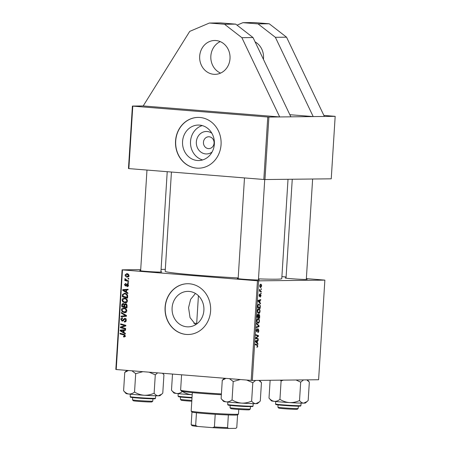 <?xml version="1.0" encoding="UTF-8"?>
<svg xmlns="http://www.w3.org/2000/svg" width="451" height="451" viewBox="0 0 451 451"><rect width="100%" height="100%" fill="white"/><g stroke="black" fill="none" stroke-linecap="round" stroke-linejoin="round"><path stroke-width="0.68" d="M220.601 73.101A16.929 15.204 89.4 0 1 210.848 56.071A16.929 15.204 89.4 0 1 220.257 41.61M199.68 56.195A16.929 15.204 89.4 0 1 214.659 40.489A16.929 15.204 89.4 0 1 230.01 58.636A16.929 15.204 89.4 0 1 215.026 74.342A16.929 15.204 89.4 0 1 199.68 56.195M255.114 41.904A16.929 15.204 89.4 0 1 263.519 58.275A16.929 15.204 89.4 0 1 263.423 59.329M212.077 152.043A11.241 10.097 89.4 0 1 201.383 152.438A11.241 10.097 89.4 0 1 196.354 141.902A11.241 10.097 89.4 0 1 211.874 133.265M214.073 143.119A5.925 5.322 -90.6 0 0 208.7 136.766A5.925 5.322 -90.6 0 0 203.457 142.262A5.925 5.322 -90.6 0 0 208.83 148.616A5.925 5.322 -90.6 0 0 214.073 143.119M214.349 144.083A17.741 15.932 -90.6 0 0 198.265 125.062A17.741 15.932 -90.6 0 0 182.565 141.518A17.741 15.932 -90.6 0 0 198.649 160.545A17.741 15.932 -90.6 0 0 214.349 144.083M202.257 125.581A17.741 15.932 -90.6 0 0 190.531 141.434A17.741 15.932 -90.6 0 0 202.629 159.936M221.058 144.636A25.391 22.804 -90.6 0 0 198.034 117.412A25.391 22.804 -90.6 0 0 175.557 140.971A25.391 22.804 -90.6 0 0 198.587 168.195A25.391 22.804 -90.6 0 0 221.058 144.636M198.107 117.412A25.391 22.804 -90.6 0 0 175.71 140.966A25.391 22.804 -90.6 0 0 198.66 168.195M203.886 310.395A17.741 15.932 -90.6 0 0 187.802 291.374A17.741 15.932 -90.6 0 0 172.102 307.83A17.741 15.932 -90.6 0 0 188.185 326.857A17.741 15.932 -90.6 0 0 203.886 310.395M195.666 324.681L190.046 317.634L188.563 307.655L190.621 299.357L195.446 293.454M210.594 310.948A25.391 22.804 -90.6 0 0 187.571 283.724A25.391 22.804 -90.6 0 0 165.094 307.283A25.391 22.804 -90.6 0 0 188.118 334.507A25.391 22.804 -90.6 0 0 210.594 310.948M187.644 283.724A25.391 22.804 -90.6 0 0 165.246 307.278A25.391 22.804 -90.6 0 0 188.197 334.507M160.928 271.801A11.004 0.395 -176.4 0 1 161.757 272.015A11.004 0.395 -176.4 0 1 160.641 272.105A11.004 0.395 -176.4 0 1 148.48 271.558A11.004 0.395 -176.4 0 1 139.804 270.634A11.004 0.395 -176.4 0 1 140.656 270.521M306.33 279.135A11.004 0.395 -176.4 0 1 307.154 279.355A11.004 0.395 -176.4 0 1 306.037 279.445A11.004 0.395 -176.4 0 1 293.877 278.898A11.004 0.395 -176.4 0 1 285.207 277.974A11.004 0.395 -176.4 0 1 286.052 277.861M258.446 279.659A11.004 0.395 -176.4 0 1 259.269 279.879A11.004 0.395 -176.4 0 1 258.152 279.97A11.004 0.395 -176.4 0 1 245.992 279.417A11.004 0.395 -176.4 0 1 237.322 278.498A11.004 0.395 -176.4 0 1 238.167 278.385M288.02 179.284L281.774 278.65A58.404 2.103 -176.4 0 1 275.803 279.197A58.404 2.103 -176.4 0 1 258.491 278.87M264.962 179.537L263.829 179.481L267.759 117.006L268.892 117.063L264.962 179.537L331.243 178.816L335.172 116.347L279.688 116.944L143.198 105.946L132.402 106.064L132.786 106.126L128.856 168.601L128.467 168.533L132.402 106.064M237.04 25.16L242.897 22.674L258.062 23.892L275.375 37.309L313.203 116.584L289.846 114.701M267.759 117.006L132.786 106.126M143.198 105.946L189.713 31.39L209.382 23.035L224.553 24.258L241.866 37.675L279.688 116.944L268.892 117.063M128.653 280.883L128.614 281.503L124.797 280.466L124.837 279.845L125.626 280.065L124.82 279L124.989 278.594L127.126 280.449L128.653 280.883M128.541 282.659L128.501 283.273L127.751 283.087L127.791 282.456L128.541 282.659M127.678 296.335L127.571 298.088L122.322 296.657L122.531 294.435L124.718 293.308C126.077 293.375 127.041 294.069 127.61 295.377L127.678 296.335M124.38 293.291L124.718 293.308M127.458 300.975C127.148 302.317 126.342 302.931 125.034 302.818L122.734 301.82L122.046 300C122.362 298.618 123.191 297.998 124.538 298.15C126.224 298.274 127.193 299.216 127.458 300.975M124.188 298.139L124.538 298.15M126.838 310.795C126.528 312.143 125.722 312.757 124.414 312.644L122.114 311.641L121.426 309.826C121.742 308.439 122.576 307.824 123.918 307.977C125.603 308.101 126.579 309.042 126.838 310.795M123.568 307.96L123.918 307.977M122.604 318.423L121.443 319.477L122.131 320.56L124.797 318.305C125.784 318.496 126.269 319.156 126.241 320.283C126.105 321.518 125.468 322.082 124.329 321.969L124.301 321.349L125.096 321.253L125.626 320.193L124.809 318.925L123.332 320.571L122.125 321.174L120.823 319.409C120.947 318.344 121.499 317.808 122.469 317.803L122.599 318.417M124.476 321.366L125.998 321.247M125.885 318.908L124.335 319.043M122.131 320.56L123.478 320.357M123.963 336.361L124.645 335.781L123.692 334.896L119.983 333.881L120.022 333.261L123.867 334.304L125.26 335.871L124.014 336.987L123.535 336.891L123.501 336.271L125.547 336.35M252.318 380.464L318.598 379.742L324.867 280.122L258.586 280.843L252.318 380.464L251.19 380.407L257.459 280.787L122.48 269.907L116.217 369.527L115.828 369.459L122.097 269.839L122.48 269.907M251.19 380.407L116.217 369.527M125.35 333.34L125.31 334.005L120.175 330.837L120.22 330.087L125.581 329.704L125.541 330.318L124.081 330.403L123.946 332.5L125.35 333.34M125.654 328.469L125.62 329.095L120.372 327.657L120.411 327.009L125.023 325.678L120.575 324.495L120.609 323.869L125.857 325.301L125.818 325.943L121.212 327.285L125.654 328.469M126.472 315.48L126.427 316.269L121.06 316.743L121.099 316.123L125.699 315.717L121.285 313.135L121.33 312.475L126.472 315.48M127.097 305.541L126.951 307.909L121.708 306.483L121.939 304.16L123.191 303.444L124.437 304.363L125.553 303.709L127.097 305.541M127.892 292.896L127.853 293.562L122.717 290.388L122.762 289.638L128.123 289.254L128.084 289.875L126.624 289.954L126.494 292.056L127.892 292.896M126.94 286.081L127.96 285.274L127.419 284.423L125.479 286.041L124.465 284.66L125.722 283.358L125.756 283.978L124.944 284.728L125.434 285.415L127.413 283.803L128.439 285.342L126.968 286.701L126.94 286.081L128.591 286.069M127.362 284.418L128.276 284.412L127.075 284.525M125.434 285.415L126.5 285.376M128.8 278.515L128.761 279.13L128.011 278.938L128.05 278.312L128.8 278.515M129.042 275.753L127.413 277.094C126.06 277.044 125.282 276.328 125.074 274.952L126.776 273.65C128.073 273.712 128.828 274.417 129.042 275.753M165.314 269.371L161.08 269.416M140.712 269.642L122.097 269.839M324.867 280.122L306.364 278.6M286.109 276.965L281.898 276.626M261.281 291.233L261.242 291.853L259.393 291.149L259.432 290.529L259.815 290.681L259.545 289.271L260.543 290.929L261.281 291.233L259.398 291.081M261.168 293.009L261.129 293.624L260.768 293.5L260.808 292.874L261.168 293.009L260.802 292.981M258.947 303.923L260.306 305.739L260.199 308.439L257.656 307.464L257.831 305.237L259.043 303.929M258.586 313.344L257.696 312.566L257.414 310.812C257.611 309.409 258.045 308.726 258.699 308.76C259.528 308.738 259.979 309.595 260.052 311.32C259.855 312.678 259.438 313.36 258.795 313.36L258.677 313.355M257.966 323.164L257.076 322.386L256.794 320.638C256.997 319.235 257.425 318.547 258.085 318.581C258.913 318.564 259.364 319.415 259.432 321.14C259.24 322.504 258.823 323.187 258.181 323.181L258.057 323.175M256.709 331.857L256.191 330.217L257.053 328.486L256.495 330.233L256.799 331.254L258.186 328.785L258.84 330.628C258.733 331.868 258.4 332.483 257.842 332.466L258.536 330.589L258.175 329.393L256.737 331.863M258.197 329.399L257.583 329.348L258.197 329.399M257.109 347.422L256.974 346.763L257.555 346.176L257.115 345.376L255.317 344.688L255.356 344.068L257.217 344.778L257.859 346.216L256.974 347.377M257.983 343.69L257.938 344.355L255.508 341.644L255.554 340.888L258.209 340.054L258.169 340.668L257.448 340.877L257.318 342.974L257.983 343.69L257.295 343.634M258.288 338.819L258.248 339.44L255.706 338.459L255.745 337.816L258.068 336.096L255.903 335.302L255.942 334.676L258.485 335.645L258.446 336.294L256.134 338.024L258.288 338.819L256.202 338.65M259.105 325.831L259.054 326.614L256.394 327.55L256.433 326.93L258.716 326.129L256.619 323.942L256.658 323.277L259.105 325.831L258.35 325.774M257.871 314.138L258.457 314.945L259.026 314.2L259.731 315.892L259.584 318.259L257.036 317.29L257.228 314.956L257.91 314.138M260.526 303.247L260.486 303.912L258.051 301.195L258.096 300.445L260.757 299.605L260.717 300.225L259.996 300.428L259.861 302.531L260.526 303.247L259.838 303.19M260.577 294.244L261.033 295.687L260.266 297.164L260.802 295.659L260.56 294.858L259.556 296.634L259.094 295.349L259.759 293.945L259.331 295.377L259.708 295.957L260.605 294.244M261.433 288.865L261.394 289.48L261.028 289.356L261.067 288.725L261.433 288.865L261.061 288.837M260.627 287.558L260.791 287.569C260.126 287.637 259.765 286.988 259.708 285.635L260.588 284.198C261.225 284.153 261.574 284.784 261.636 286.097L260.695 287.563M193.851 323.288A42.321 1.528 -176.4 0 1 196.687 323.395M263.829 179.481L128.856 168.601M335.172 116.347L323.863 115.4M238.196 277.946A58.404 2.103 -176.4 0 1 165.19 271.316L171.436 172.034M257.459 280.787L258.586 280.843M256.642 340.544L258.169 340.668M255.976 340.759L257.448 340.877M256.653 342.923L257.318 342.974M256.309 341.83L257.031 342.642L257.138 340.967L255.807 341.345L256.309 341.83L255.627 341.779M256.354 342.585L257.031 342.642M255.525 341.322L255.807 341.345M255.689 340.849L257.138 340.967M255.317 344.626L257.217 344.778M257.555 346.188L257.859 346.216M256.354 335.476L258.485 335.645M257.809 336.243L258.446 336.294M256.162 337.483L256.873 337.54M255.734 337.991L256.134 338.024M258.536 330.606L258.84 330.628M257.521 329.523L257.938 329.557M256.991 331.13L257.391 331.164M256.191 330.211L256.495 330.233M257.594 326.501L259.054 326.614M256.89 321.867L258.231 322.572L259.432 321.14M257.126 322.482L258.231 322.572M256.794 320.627L257.307 321.901M259.133 321.101C259.037 319.787 258.665 319.156 258.017 319.195L257.222 319.128L258.017 319.195L257.098 320.655M259.421 315.869L259.731 315.892M258.107 314.916L258.457 314.945M257.374 316.782L258.169 317.081L258.186 315.086L257.842 314.753L257.374 316.782L257.07 316.754M257.059 316.991L258.169 317.081M257.138 315.706L257.442 315.728M257.876 314.753L257.295 314.708L258.186 315.086M258.462 317.2L259.325 317.527L259.421 315.768L258.981 314.815L258.462 317.2L257.053 317.081M257.205 317.352L259.325 317.527M258.243 315.869L258.547 315.897M258.502 314.775L259.004 314.815L258.502 314.775M259.748 311.291L260.052 311.32M257.927 312.075L258.851 312.746L259.748 311.28C259.658 309.967 259.286 309.33 258.632 309.375L257.713 310.829L257.927 312.075L257.51 312.041M257.746 312.661L258.851 312.746M257.414 310.807L257.713 310.829M257.837 309.307L258.716 309.375L257.837 309.307M259.19 300.101L260.717 300.225M258.519 300.31L259.996 300.428M259.195 302.474L259.861 302.531M258.857 301.386L259.579 302.193L259.686 300.518L258.355 300.902L258.857 301.386L258.175 301.33M258.897 302.142L259.579 302.193M258.068 300.879L258.355 300.902M258.231 300.4L259.686 300.518M260.001 306.663L260.312 306.686M259.968 305.71L260.306 305.739M257.995 306.956L259.939 307.7L259.99 306.911C260.024 305.282 259.658 304.493 258.891 304.538L258.141 305.288L257.995 306.956L257.69 306.934M257.825 307.531L259.939 307.7M257.825 305.265L258.141 305.288M258.096 304.476L258.987 304.543L258.096 304.47M260.109 294.819L260.56 294.858M260.058 294.96L260.385 294.988M259.24 294.52L259.753 294.559M259.116 295.986L259.55 296.019M259.426 290.647L259.815 290.681M259.483 289.486L259.827 289.508M259.449 289.796L259.748 289.818M259.939 285.663L260.802 286.954L261.4 286.097L260.548 284.812L259.708 285.641M259.9 284.756L260.61 284.812L259.9 284.756M121.234 330.825L120.175 330.837M121.68 330.572L121.708 330.07L120.22 330.087M121.708 330.07L125.575 329.794M121.826 331.169L123.349 332.111L123.456 330.436L120.772 330.589L121.826 331.169M123.974 332.105L123.349 332.111M121.353 330.583L121.054 330.594M124.076 330.431L123.456 330.436M124.701 336.88L123.535 336.891M125.265 335.775L124.645 335.781M124.859 334.789L121.471 333.864L119.983 333.881M125.643 328.678L121.86 327.64L120.372 327.657M121.894 327.138L120.411 327.009M121.905 326.992L125.823 325.802M125.835 325.673L125.023 325.678M125.84 325.509L123.647 325.346M125.136 325.329L122.063 324.478L120.575 324.495M126.246 320.187L125.626 320.193M122.96 320.949L122.571 320.554M121.449 319.398L120.823 319.409M123.354 320.543L122.272 320.554M124.978 318.919L125.395 318.479M122.559 316.608L122.587 316.106L121.099 316.123M122.587 316.106L126.46 315.734M126.46 315.706L125.699 315.717M122.441 313.124L121.285 313.135M125.902 312.628L123.608 311.63M123.106 311.635L122.114 311.641M122.052 309.82L121.426 309.826M123.439 308.58L124.363 308.033M125.722 308.625L123.568 308.574L122.046 309.893L122.554 311.196L124.482 312.03L126.319 312.019M125.31 308.569L123.822 308.585C125.147 308.653 125.947 309.358 126.218 310.705L126.844 310.7M124.482 312.03L126.218 310.705M126.979 307.497L123.196 306.466L121.708 306.483M122.74 304.149L121.939 304.16M123.473 304.053L123.828 303.624M125.169 304.352L124.437 304.363M125.942 304.312L126.235 303.923M124.284 304.047L123.179 304.059L122.424 304.977L122.356 306.026L123.991 306.471L123.901 304.459L123.078 304.053L124.572 304.042M124.617 306.466L123.991 306.471M124.989 304.442L123.901 304.459M126.697 304.307L125.502 304.324L124.685 305.338L124.606 306.641L126.376 307.12L126.46 305.361L125.389 304.318L126.878 304.301M127.002 307.114L126.376 307.12M127.103 305.355L126.46 305.361M126.522 302.801L124.222 301.804M123.721 301.809L122.734 301.82M122.672 299.994L122.046 300M124.053 298.759L124.983 298.212M126.342 298.804L124.183 298.754L122.661 300.073L123.174 301.369L125.096 302.204L126.934 302.193M125.93 298.742L124.437 298.759C125.767 298.827 126.562 299.537 126.838 300.879L127.458 300.873M125.096 302.204L126.838 300.879M123.777 290.376L122.717 290.388M124.222 290.123L124.256 289.621L122.762 289.638M124.256 289.621L128.118 289.345M124.369 290.726L125.891 291.667L125.998 289.993L123.315 290.145L124.369 290.726M126.517 291.662L125.891 291.667M123.901 290.14L123.597 290.145M126.624 289.987L125.998 289.993M127.594 297.671L123.811 296.645L122.322 296.657M123.23 294.43L122.531 294.435M124.307 293.905L125.175 293.37M126.133 293.9L124.352 293.905L123.168 294.542L122.976 296.206L126.996 297.299L127.047 296.51C127.013 294.869 126.212 294.007 124.645 293.917L126.562 293.962M127.616 297.288L126.996 297.299M127.667 296.504L127.047 296.51M127.413 286.695L126.968 286.701M128.445 285.269L127.96 285.274M126.286 285.697L126.088 285.415M124.95 284.654L124.465 284.66M127.616 284.885L128.18 284.04M127.983 284.04L126.692 284.057M128.512 283.076L127.751 283.087M128.772 278.932L128.011 278.938M128.636 281.091L124.797 280.466M126.286 280.454L126.303 280.156M126.111 280.06L125.626 280.065M125.491 278.994L124.82 279M128.259 276.965L127.25 276.457M125.564 274.947L125.074 274.952M126.776 274.253L127.368 273.746M128.366 274.259L126.545 274.253L125.558 275.014L127.391 276.474L129.071 276.463M128.225 274.247L126.737 274.259L129.042 275.708M127.391 276.474L128.563 275.713M242.897 22.674L254.071 22.55L269.236 23.773L286.548 37.191L324.37 116.459M286.548 37.191L275.375 37.309M269.236 23.773L258.062 23.892M224.553 24.258L235.721 24.134L253.034 37.551L290.861 116.826M241.866 37.675L253.034 37.551M209.382 23.035L220.556 22.916L235.721 24.134M221.362 394.749A34.704 1.252 -176.4 0 1 200.78 393.34A34.704 1.252 -176.4 0 1 181.432 391.04L180.637 390.143A35.55 1.28 3.6 0 0 200.458 392.5A35.55 1.28 3.6 0 0 221.413 393.932M181.584 374.792L180.62 390.098A35.55 1.28 3.6 0 0 180.637 390.143M250.299 408.989L249.403 409.779A9.313 0.338 -176.4 0 1 236.02 409.226A9.313 0.338 -176.4 0 1 230.827 408.612L230.038 407.715A10.159 0.366 3.6 0 0 230.038 407.715A10.159 0.366 3.6 0 0 235.704 408.386A10.159 0.366 3.6 0 0 250.299 408.989A10.159 0.366 3.6 0 0 250.305 408.978L250.452 406.689M246.607 380.035L252.797 382.696L255.655 380.424M221.12 398.616L223.549 401.384A17.037 0.614 3.6 0 0 226.419 401.886C224.491 401.553 222.726 400.465 221.12 398.616L222.275 380.238L225.957 378.372M224.418 378.248L222.275 380.238M232.051 399.896C230.235 401.339 228.358 402.004 226.419 401.886A17.037 0.614 3.6 0 0 241.68 403.115C238.246 402.805 235.039 401.734 232.051 399.896L233.212 381.512L240.389 379.533M229.441 378.654L233.212 381.512M251.641 401.08C248.49 402.534 245.169 403.217 241.68 403.115A17.037 0.614 3.6 0 0 255.802 403.662C254.291 403.577 252.904 402.715 251.641 401.08L252.797 382.696M258.874 380.39L261.45 382.6L260.295 400.984L259.235 402.021L255.802 403.662A17.037 0.614 3.6 0 0 257.532 403.521L259.167 402.083M152.788 401.131L151.886 401.92A9.313 0.338 -176.4 0 1 138.508 401.367A9.313 0.338 -176.4 0 1 133.316 400.753L132.521 399.857A10.159 0.366 3.6 0 0 138.186 400.527A10.159 0.366 3.6 0 0 152.788 401.131A10.159 0.366 3.6 0 0 152.793 401.114L152.934 398.825M132.662 397.551L132.515 399.84A10.159 0.366 3.6 0 0 132.521 399.857M126.032 393.52A17.037 0.614 3.6 0 0 126.06 393.543A17.037 0.614 3.6 0 0 128.907 394.027C126.99 393.7 125.226 392.612 123.602 390.758L126.032 393.52M126.9 370.389L124.758 372.374L123.602 390.758M124.758 372.374L128.439 370.508M134.539 392.037C132.735 393.481 130.858 394.14 128.907 394.027A17.037 0.614 3.6 0 0 144.168 395.256C140.706 394.941 137.499 393.864 134.539 392.037L135.695 373.653L142.877 371.675M131.923 370.79L135.695 373.653M154.129 393.216C150.95 394.681 147.629 395.358 144.168 395.256A17.037 0.614 3.6 0 0 158.29 395.798C156.773 395.713 155.386 394.856 154.129 393.216L155.285 374.837L157.596 372.859M149.095 372.176L155.285 374.837M162.473 373.253L163.939 374.742L162.783 393.125L161.717 394.163L158.29 395.798A17.037 0.614 3.6 0 0 160.015 395.662L161.65 394.219M297.288 409.26A9.313 0.338 -176.4 0 1 283.904 408.707A9.313 0.338 -176.4 0 1 278.718 408.093L277.923 407.197A10.159 0.366 3.6 0 0 283.589 407.867A10.159 0.366 3.6 0 0 298.184 408.471A10.159 0.366 3.6 0 0 298.196 408.454L297.288 409.26M278.064 404.891L277.917 407.18A10.159 0.366 3.6 0 0 277.923 407.197M306.759 379.872L309.335 382.082L308.18 400.465L307.12 401.503L303.686 403.138A17.037 0.614 3.6 0 0 305.417 403.002L307.052 401.559M296.025 379.984L300.682 382.177L303.546 379.905M300.682 382.177L299.526 400.556C296.352 402.021 293.032 402.698 289.57 402.596C286.109 402.281 282.901 401.204 279.941 399.372C278.132 400.821 276.254 401.48 274.304 401.362C272.393 401.04 270.623 399.952 269.005 398.098L271.434 400.86A17.037 0.614 3.6 0 0 274.304 401.362A17.037 0.614 3.6 0 0 289.57 402.596A17.037 0.614 -176.4 0 0 303.686 403.138C302.176 403.053 300.789 402.196 299.526 400.556M270.126 380.266L269.005 398.098M280.268 380.159L281.097 380.994L279.941 399.372M281.097 380.994L283.352 380.125M191.793 401.215A9.313 0.338 -176.4 0 1 186.393 400.849A9.313 0.338 -176.4 0 1 181.201 400.229L180.411 399.332A10.159 0.366 3.6 0 0 180.411 399.332A10.159 0.366 3.6 0 0 186.071 400.009A10.159 0.366 3.6 0 0 191.844 400.403M182.435 391.367L182.424 391.513C185.412 393.351 188.619 394.428 192.053 394.732A17.037 0.614 3.6 0 0 192.199 394.743M171.487 390.239L173.923 393.001A17.037 0.614 3.6 0 0 176.792 393.503C174.864 393.171 173.094 392.082 171.487 390.239L172.507 374.065M182.424 391.513C180.603 392.962 178.726 393.627 176.792 393.503A17.037 0.614 -176.4 0 0 192.053 394.732M192.335 392.595L191.173 411.103A23.7 0.857 3.6 0 0 191.185 411.132A23.7 0.857 3.6 0 0 209.862 413.116A23.7 0.857 3.6 0 0 236.053 414.3A23.7 0.857 3.6 0 0 238.461 414.108A23.7 0.857 3.6 0 0 238.478 414.08L238.771 409.429M228.364 414.954L227.569 427.616L228.398 428.45L235.867 428.354A22.009 0.795 -176.4 0 1 235.845 428.371L236.781 427.514L237.576 414.892A22.854 0.823 -176.4 0 1 235.247 415.083A22.854 0.823 -176.4 0 1 228.364 414.954A22.854 0.823 -176.4 0 1 215.212 414.289A22.854 0.823 -176.4 0 1 196.456 412.778A22.854 0.823 -176.4 0 1 191.974 412.028A22.854 0.823 -176.4 0 1 191.968 412.017L191.168 424.684A22.854 0.823 3.6 0 0 191.179 424.695A22.854 0.823 3.6 0 0 195.661 425.44L197.403 426.426A22.009 0.795 -176.4 0 1 191.968 425.592L191.179 424.695M196.456 412.778L195.661 425.44M228.398 428.45A22.009 0.795 -176.4 0 1 212.568 427.649L197.403 426.426M212.568 427.649L214.417 426.95A22.854 0.823 3.6 0 0 227.569 427.616M215.212 414.289L214.417 426.95M255.542 341.108L256.467 341.187M255.728 338.126L256.737 338.205M257.256 330.391L257.628 330.425M258.085 300.665L259.015 300.738M257.746 306.037L258.051 306.066M259.877 295.552L260.171 295.58M259.415 290.839L260.543 290.929M124.95 334.879L123.692 334.896M123.952 326.349L122.463 326.366M125.457 325.893L123.963 325.91M124.076 319.342L123.241 319.353M125.784 315.79L124.296 315.807M125.846 315.114L124.651 315.131M122.424 304.966L121.798 304.972M124.679 305.468L124.053 305.474M127.075 305.964L126.449 305.97M123.038 295.18L122.418 295.185M126.776 284.897L126.128 284.902M247.419 406.125A12.696 0.457 3.6 0 0 253.034 406.097L252.712 406.554L247.114 406.599C238.827 406.317 227.022 405.212 228.15 405.083L227.687 404.502A12.696 0.457 3.6 0 0 234.385 405.331A12.696 0.457 3.6 0 0 247.419 406.125M247.103 406.599A12.188 0.44 -176.4 0 1 232.203 405.624A12.188 0.44 -176.4 0 1 229.553 404.925M155.516 398.239L155.2 398.69L148.672 398.701C140.599 398.402 129.336 397.337 130.446 397.139L130.176 396.643A12.696 0.457 3.6 0 0 130.204 396.677A12.696 0.457 3.6 0 0 143.255 397.923A12.696 0.457 3.6 0 0 155.516 398.239L155.674 395.775M154.952 398.678A12.188 0.44 -176.4 0 1 143.632 398.436A12.188 0.44 -176.4 0 1 130.677 397.213M275.606 404.017A12.696 0.457 3.6 0 0 288.657 405.263A12.696 0.457 3.6 0 0 300.918 405.579L300.597 406.03L294.069 406.041C285.996 405.742 274.738 404.677 275.849 404.479L275.578 403.983A12.696 0.457 3.6 0 0 275.606 404.017M300.355 406.018A12.188 0.44 -176.4 0 1 289.029 405.776A12.188 0.44 -176.4 0 1 276.08 404.553M179.926 396.542A12.188 0.44 -176.4 0 0 180.642 397.043A12.188 0.44 -176.4 0 0 191.996 397.945L179.126 396.835L178.06 396.125A12.696 0.457 3.6 0 0 192.03 397.455M124.617 321.371L126.105 321.354M124.718 318.919L126.207 318.902M122.21 320.56L123.698 320.543M125.525 285.421L127.013 285.404M258.423 279.964L264.743 179.526M230.033 407.698L230.179 405.41M238.151 278.69L244.487 177.919M253.034 406.097L253.186 403.634M227.687 404.502L227.845 402.038M259.505 380.385L261.146 382.245M146.975 170.061L140.633 270.825M167.225 171.696L160.911 272.105M130.176 396.643L130.328 394.18M162.648 373.27L163.634 374.386M312.628 179.019L306.308 279.44M298.337 406.165L298.196 408.454M292.259 179.239L286.035 278.166M300.918 405.579L301.071 403.115M275.578 403.983L275.73 401.52M307.39 379.866L309.031 381.726M180.406 399.321L180.547 397.032M178.06 396.125L178.213 393.661M237.564 414.897L238.461 414.108M196.647 324.032L198.429 295.738M191.974 412.028L191.185 411.132"/></g></svg>

